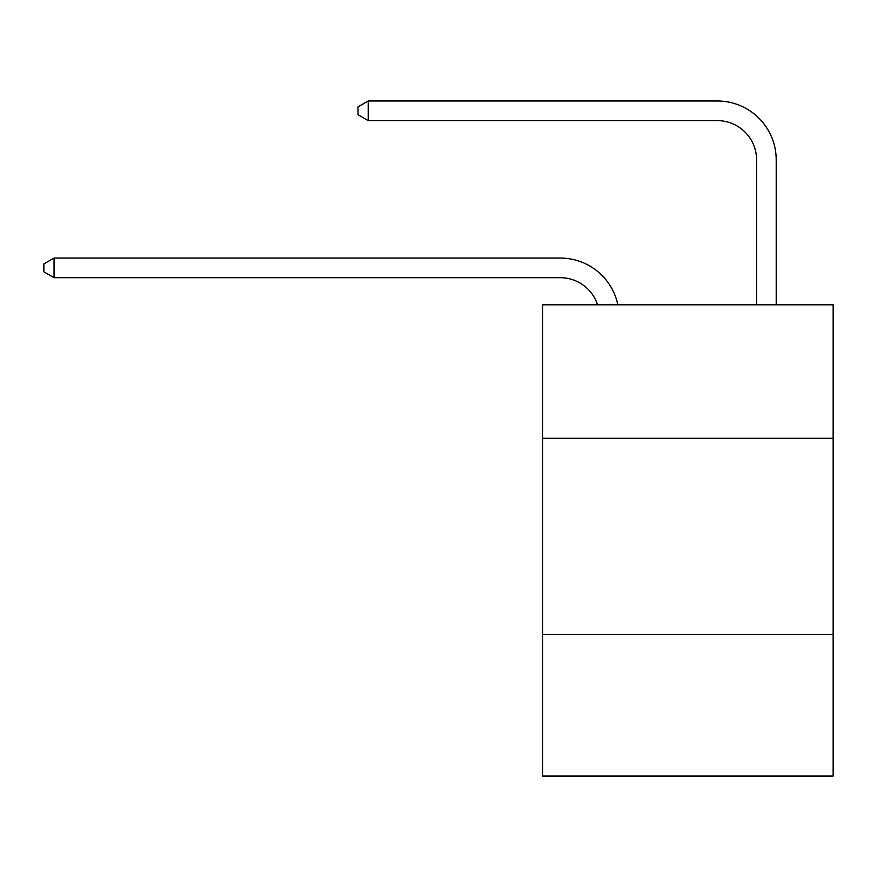 <?xml version="1.0" encoding="UTF-8"?>
<svg xmlns="http://www.w3.org/2000/svg" width="877" height="877" viewBox="0 0 877 877"><rect width="100%" height="100%" fill="white"/><g stroke="black" fill="none" stroke-linecap="round" stroke-linejoin="round"><path stroke-width="1.32" d="M833.15 438.303L833.15 304.79L542.567 304.79L542.567 438.303L833.15 438.303L833.15 776.013L542.567 776.013L542.567 438.303M833.15 634.652L542.567 634.652M597.566 304.79A39.268 39.268 -11.6 0 0 560.228 277.691L54.056 277.691L54.056 258.057L560.228 258.057A58.902 58.902 168.4 0 1 617.868 304.79M756.577 304.79L756.577 159.888A39.268 39.268 86.7 0 0 717.309 120.62L368.208 120.62L358.002 114.734L358.002 106.873L368.208 100.987L717.309 100.987A58.902 58.902 32.4 0 1 776.211 159.888L776.211 304.79M756.577 159.888A39.268 39.268 -147.6 0 0 717.309 120.62A39.268 39.268 -147.6 0 1 756.577 159.888A39.268 39.268 -147.6 0 0 717.309 120.62A39.268 39.268 -147.6 0 1 756.577 159.888A39.268 39.268 -147.6 0 0 717.309 120.62A39.268 39.268 -147.6 0 1 756.577 159.888A39.268 39.268 -147.6 0 0 717.309 120.62A39.268 39.268 -147.6 0 1 756.577 159.888A39.268 39.268 -147.6 0 0 717.309 120.62A39.268 39.268 -147.6 0 1 756.577 159.888A39.268 39.268 -147.6 0 0 717.309 120.62A39.268 39.268 -147.6 0 1 756.577 159.888A39.268 39.268 -147.6 0 0 717.309 120.62A39.268 39.268 -147.6 0 1 756.577 159.888A39.268 39.268 -147.6 0 0 717.309 120.62A39.268 39.268 -147.6 0 1 756.577 159.888A39.268 39.268 -147.6 0 0 717.309 120.62A39.268 39.268 -147.6 0 1 756.577 159.888A39.268 39.268 -147.6 0 0 717.309 120.62A39.268 39.268 -147.6 0 1 756.577 159.888A39.268 39.268 -147.6 0 0 717.309 120.62A39.268 39.268 -147.6 0 1 756.577 159.888A39.268 39.268 -147.6 0 0 717.309 120.62A39.268 39.268 -147.6 0 1 756.577 159.888A39.268 39.268 -147.6 0 0 717.309 120.62A39.268 39.268 -147.6 0 1 756.577 159.888A39.268 39.268 -147.6 0 0 717.309 120.62A39.268 39.268 -147.6 0 1 756.577 159.888A39.268 39.268 -147.6 0 0 717.309 120.62A39.268 39.268 -147.6 0 1 756.577 159.888A39.268 39.268 -147.6 0 0 717.309 120.62A39.268 39.268 -147.6 0 1 756.577 159.888A39.268 39.268 -147.6 0 0 717.309 120.62A39.268 39.268 -147.6 0 1 756.577 159.888A39.268 39.268 -147.6 0 0 717.309 120.62A39.268 39.268 -147.6 0 1 756.577 159.888A39.268 39.268 -147.6 0 0 717.309 120.62A39.268 39.268 -147.6 0 1 756.577 159.888A39.268 39.268 -147.6 0 0 717.309 120.62A39.268 39.268 -147.6 0 1 756.577 159.888A39.268 39.268 -147.6 0 0 717.309 120.62A39.268 39.268 -147.6 0 1 756.577 159.888A39.268 39.268 -147.6 0 0 717.309 120.62A39.268 39.268 -147.6 0 1 756.577 159.888A39.268 39.268 -147.6 0 0 717.309 120.62A39.268 39.268 -147.6 0 1 756.577 159.888A39.268 39.268 -147.6 0 0 717.309 120.62A39.268 39.268 -147.6 0 1 756.577 159.888A39.268 39.268 -147.6 0 0 717.309 120.62A39.268 39.268 -147.6 0 1 756.577 159.888A39.268 39.268 -147.6 0 0 717.309 120.62A39.268 39.268 -147.6 0 1 756.577 159.888A39.268 39.268 -147.6 0 0 717.309 120.62A39.268 39.268 -147.6 0 1 756.577 159.888A39.268 39.268 -147.6 0 0 717.309 120.62A39.268 39.268 -147.6 0 1 756.577 159.888A39.268 39.268 -147.6 0 0 717.309 120.62A39.268 39.268 -147.6 0 1 756.577 159.888A39.268 39.268 -147.6 0 0 717.309 120.62A39.268 39.268 -147.6 0 1 756.577 159.888A39.268 39.268 -147.6 0 0 717.309 120.62A39.268 39.268 -147.6 0 1 756.577 159.888M54.056 277.691L43.85 271.804L43.85 263.955L54.056 258.057M368.208 100.987L368.208 120.62"/></g></svg>
